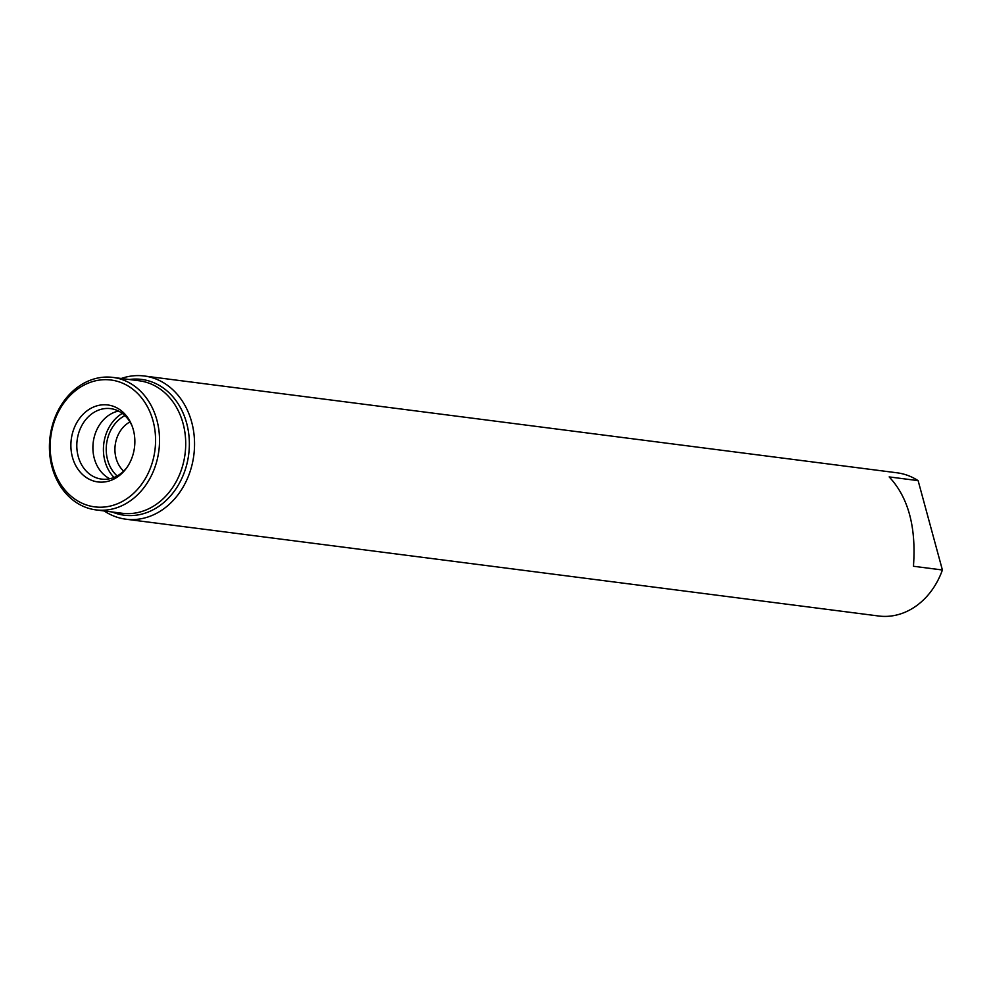 <?xml version="1.0" encoding="UTF-8"?>
<svg xmlns="http://www.w3.org/2000/svg" width="992" height="992" viewBox="0 0 992 992"><rect width="100%" height="100%" fill="white"/><g stroke="black" fill="none" stroke-linecap="round" stroke-linejoin="round"><path stroke-width="1.49" d="M52.712 466.066A63.947 52.502 97.3 0 1 86.664 383.817A63.947 52.502 97.3 0 1 153.028 420.831A63.947 52.502 97.3 0 1 119.065 503.08A63.947 52.502 97.3 0 1 52.712 466.066M93.037 407.266A38.8 31.868 -82.7 0 0 72.428 457.176A38.8 31.868 -82.7 0 0 112.704 479.644A38.8 31.868 -82.7 0 0 126.368 468.261A38.8 31.868 -82.7 0 0 131.874 425.394A38.8 31.868 -82.7 0 0 93.037 407.266M156.872 420.038A66.786 54.845 97.3 0 1 121.396 505.932A66.786 54.845 97.3 0 1 95.964 509.9A66.786 54.845 97.3 0 1 52.092 467.282A66.786 54.845 97.3 0 1 87.556 381.374A66.786 54.845 97.3 0 1 113.001 377.419A66.786 54.845 97.3 0 1 156.872 420.038M121.247 378.485A72.18 59.272 97.3 0 1 144.249 375.993A72.18 59.272 97.3 0 1 194.37 438.352A72.18 59.272 97.3 0 1 153.326 514.898A72.18 59.272 97.3 0 1 125.835 519.188A72.18 59.272 97.3 0 1 104.21 510.954M125.835 519.188L878.701 616.007A72.18 59.272 -82.7 0 0 906.192 611.729A72.18 59.272 -82.7 0 0 942.4 569.991L918.121 480.636A72.18 59.272 -82.7 0 0 897.115 472.812L144.249 375.993M918.121 480.636L889.167 476.916C908.238 497.203 916.335 526.988 913.446 566.258L942.4 569.991M129.964 421.935A28.706 23.572 -82.7 0 0 116.064 458.192A28.706 23.572 -82.7 0 0 123.64 471.126M124.905 415.611A34.956 28.706 -82.7 0 0 107.62 459.953A34.956 28.706 -82.7 0 0 117.143 475.962M114.043 477.437A38.366 31.508 97.3 0 1 122.276 413.404M109.777 478.739A35.526 29.165 97.3 0 1 92.95 445.507A35.526 29.165 97.3 0 1 113.175 412.808A35.526 29.165 97.3 0 1 118.482 411.06M132.258 426.399A35.526 29.165 -82.7 0 0 110.62 408.63A35.526 29.165 -82.7 0 0 97.092 410.738A35.526 29.165 -82.7 0 0 76.892 448.409A35.526 29.165 -82.7 0 0 101.556 479.099A35.526 29.165 -82.7 0 0 115.084 476.991A35.526 29.165 -82.7 0 0 126.988 467.381M95.964 509.9L122.14 513.261A66.786 54.845 -82.7 0 0 147.572 509.305A66.786 54.845 -82.7 0 0 185.541 438.476A66.786 54.845 -82.7 0 0 139.178 380.779L113.001 377.419M129.233 379.502A68.448 56.209 97.3 0 1 188.356 431.148A68.448 56.209 97.3 0 1 150.276 511.153A68.448 56.209 97.3 0 1 112.195 511.984"/></g></svg>
